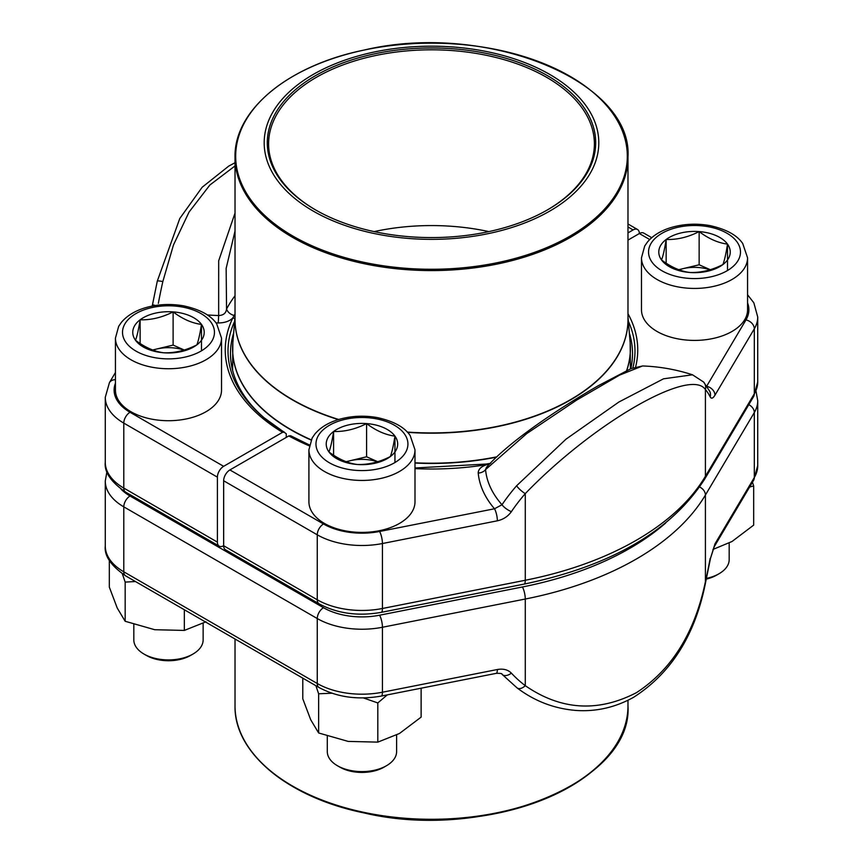 <?xml version="1.0" encoding="UTF-8"?>
<svg xmlns="http://www.w3.org/2000/svg" width="863" height="863" viewBox="0 0 863 863"><rect width="100%" height="100%" fill="white"/><g stroke="black" fill="none" stroke-linecap="round" stroke-linejoin="round"><path stroke-width="1.29" d="M649.72 239.526L639.354 233.539L627.984 240.108M630.788 368.717A201.014 116.052 0 0 0 632.514 353.539A201.014 116.052 0 0 0 629.343 333.021M497.358 520.81L382.428 543.528L382.428 608.491A8.846 2.341 78.8 0 1 381.284 612.342C358.134 616.43 337.401 613.593 319.094 603.82L225.48 549.774A8.846 5.102 -60 0 1 223.646 545.729L223.646 480.767A8.846 5.102 -60 0 1 229.903 469.936L323.506 523.981A54.369 31.392 0 0 0 379.569 531.479L494.499 508.771A8.846 2.341 78.8 0 1 497.358 520.81C503.269 519.515 507.94 516.452 511.392 511.64A8.846 2.913 34.2 0 1 501.996 504.736A180.367 139.331 -30.7 0 1 516.592 485.783L565.955 439.202L618.911 402.007L663.518 378.814L692.514 374.801A181.672 181.672 0 0 0 642.568 365.966L619.591 375.114L576.57 400.141L526.797 433.539L485.545 469.612A150.896 87.12 0 0 0 501.996 504.736L494.499 508.771A158.242 91.359 0 0 1 478.21 473.043A8.846 7.206 174.7 0 0 485.545 469.612L486.419 467.368C512.007 438.566 565.729 404.445 598.48 385.61L631.058 368.598L642.568 365.977M309.267 445.847A206.246 119.072 180 0 1 288.825 435.923L229.903 469.936M692.514 374.801L703.615 382.029L709.742 391.327A8.846 8.058 153.8 0 1 710.173 396.872A171.586 45.372 101.2 0 0 705.416 389.612C690.627 366.807 593.291 423.14 525.276 493.614L525.276 580.26A289.526 167.152 0 0 0 705.416 476.257L754.316 393.787A63.215 36.494 0 0 0 757.725 381.964L757.725 317.001A63.215 36.494 180 0 1 754.316 328.825L754.316 393.787A8.846 6.828 30.7 0 1 753.561 396.646L704.661 479.116A8.846 6.828 30.7 0 0 705.416 476.257L705.416 389.612A8.846 8.36 137.9 0 0 703.669 382.082M627.984 232.891L633.097 229.936A8.846 5.102 120 0 1 637.52 229.493A8.846 5.102 120 0 1 639.354 233.539A8.846 5.102 -60 0 1 643.776 233.107L651.705 237.681M516.592 485.783A8.846 2.222 40.9 0 0 525.276 493.614A171.586 132.546 149.3 0 0 511.392 511.64M489.472 464.132L486.851 464.639A3.538 0.777 -99.1 0 0 486.29 464.035L490.669 463.302M706.743 386.074L745.956 319.946A8.846 6.828 -149.3 0 1 754.316 328.825L714.974 395.178A8.846 6.828 -149.3 0 0 706.948 386.376M288.825 435.923L290.572 435.729L309.439 444.963M115.437 383.194A54.369 31.392 0 0 0 130.033 412.277L223.646 466.322L282.568 432.309A206.246 119.072 180 0 1 232.816 317.972L234.24 315.437A8.846 6.904 27.7 0 1 226.548 309.083C226.009 313.204 223.377 315.351 218.663 315.534L218.684 260.788L235.016 213.107M215.987 322.881A158.242 91.359 0 0 0 218.263 322.967C224.682 322.891 229.536 321.23 232.816 317.972A3.538 2.783 -154.2 0 1 234.855 318.868M234.65 321.263A203.485 117.476 0 0 0 263.7 417.476L286.268 433.776L286.268 437.39M233.657 333.021A201.014 116.052 0 0 0 230.486 353.539A201.014 116.052 0 0 0 264.725 418.328M223.646 466.322A8.846 5.102 120 0 0 217.4 477.153L217.4 542.115A8.846 5.102 120 0 0 219.224 546.16A8.846 5.102 120 0 0 223.646 545.729L317.26 599.774A63.215 36.494 0 0 0 382.428 608.491L525.276 580.26A8.846 2.341 78.8 0 1 524.121 584.111L381.284 612.342M235.556 165.545L209.892 184.984L189.04 212.082L173.485 244.93L162.837 281.543A180.367 47.702 101.2 0 0 158.339 303.345M235.016 231.057L226.149 268.382L226.548 309.083A214.143 123.636 180 0 1 235.016 295.75M162.837 281.543A8.846 0.787 -167.4 0 0 157.314 281.047L152.503 304.671L155.372 305.513M218.263 322.967L218.663 315.534A150.896 87.12 0 0 1 207.271 314.93M284.52 432.266L282.568 432.309M495.459 53.517A167.303 96.591 180 0 1 533.399 219.375A167.303 96.591 180 0 1 265.631 155.416A167.303 96.591 180 0 1 495.459 53.517M494.283 55.167A164.207 94.811 180 0 1 547.617 209.806A164.207 94.811 180 0 1 315.383 209.806A164.207 94.811 180 0 1 294.941 90.108A164.207 94.811 180 0 1 494.283 55.167M315.858 210.076A162.891 94.045 180 0 1 268.609 143.851A162.891 94.045 180 0 1 493.776 56.958A162.891 94.045 180 0 1 594.391 143.851A162.891 94.045 180 0 1 547.142 210.076M374.132 231.597A162.891 94.045 180 0 1 488.868 231.597M192.988 654.046L190.54 655.459A31.197 18.004 180 0 1 146.43 655.459L143.97 654.046A34.66 20.011 0 0 0 192.988 654.046A34.66 20.011 0 0 0 203.139 639.893L203.139 623.356M173.118 311.888A35.728 20.626 180 0 1 201.478 324.423A35.728 20.626 180 0 1 196.85 344.876A35.728 20.626 180 0 1 163.851 352.794A35.728 20.626 180 0 1 135.491 340.249A35.728 20.626 180 0 1 140.119 319.795A35.728 20.626 180 0 1 173.118 311.888C182.535 319.008 191.996 323.194 201.478 324.423C199.936 334.186 198.393 341.004 196.85 344.876C185.836 350.475 174.833 353.118 163.851 352.794C154.423 351.586 144.973 347.401 135.491 340.249C137.023 336.419 138.565 329.601 140.119 319.795C151.101 320.119 162.104 317.476 173.118 311.888L173.118 345.092L184.251 350.011M221.521 390.087A53.042 30.626 180 0 1 168.479 420.713A53.042 30.626 180 0 1 115.437 390.087L115.437 338.113A53.042 30.626 180 0 0 168.479 368.738A53.042 30.626 180 0 0 221.521 338.113L221.521 390.087M133.819 624.467L133.819 639.893A34.66 20.011 0 0 0 136.473 647.563A34.66 20.011 0 0 0 143.97 654.046M201.478 324.423L201.478 350.82M152.945 350.098A30.939 17.864 180 0 1 156.613 349.04L173.118 345.092M152.665 349.99L156.613 349.04A30.939 17.864 180 0 1 184.013 350.087M140.119 319.795L140.119 343.485M706.473 578.372A34.66 20.011 0 0 0 719.03 573.744L716.57 575.157A31.197 18.004 180 0 1 706.312 579.095M699.149 231.586A35.728 20.626 180 0 1 727.509 244.121A35.728 20.626 180 0 1 722.881 264.574A35.728 20.626 180 0 1 689.882 272.492A35.728 20.626 180 0 1 661.522 259.946A35.728 20.626 180 0 1 666.15 239.493A35.728 20.626 180 0 1 699.149 231.586C708.577 238.706 718.027 242.891 727.509 244.121C725.977 253.884 724.435 260.702 722.881 264.574C711.867 270.173 700.875 272.816 689.882 272.492C680.465 271.284 671.004 267.099 661.522 259.946C663.064 256.117 664.607 249.299 666.15 239.493C677.142 239.817 688.135 237.185 699.149 231.586L699.149 264.79L710.292 269.709M747.563 309.785A53.042 30.626 180 0 1 694.521 340.41A53.042 30.626 180 0 1 641.479 309.785L641.479 257.81A53.042 30.626 180 0 0 694.521 288.436A53.042 30.626 180 0 0 747.563 257.81L747.563 309.785M719.03 573.744A34.66 20.011 0 0 0 729.181 559.591L729.181 543.054M727.509 244.121L727.509 270.518M678.976 269.795A30.939 17.864 180 0 1 682.655 268.738L699.149 264.79M678.696 269.688L682.655 268.738A30.939 17.864 180 0 1 710.044 269.785M666.15 239.493L666.15 263.183M386.462 765.74L384.013 767.164A31.197 18.004 180 0 1 339.903 767.164L337.444 765.74A34.66 20.011 0 0 0 386.462 765.74A34.66 20.011 0 0 0 396.613 751.597L396.613 735.06M366.592 423.582A35.728 20.626 180 0 1 394.952 436.128A35.728 20.626 180 0 1 390.324 456.581A35.728 20.626 180 0 1 357.325 464.488A35.728 20.626 180 0 1 328.954 451.953A35.728 20.626 180 0 1 333.593 431.5A35.728 20.626 180 0 1 366.592 423.582C376.009 430.713 385.47 434.898 394.952 436.128C393.409 445.88 391.867 452.697 390.324 456.581C379.31 462.18 368.307 464.812 357.325 464.488C347.897 463.291 338.447 459.105 328.954 451.953C330.497 448.113 332.039 441.295 333.593 431.5C344.574 431.824 355.578 429.181 366.592 423.582L366.592 456.786L377.724 461.716M414.995 501.781A53.042 30.626 180 0 1 361.953 532.406A53.042 30.626 180 0 1 308.911 501.781L308.911 449.817A53.042 30.626 180 0 0 361.953 480.443A53.042 30.626 180 0 0 414.995 449.817L414.995 501.781M327.293 736.171L327.293 751.597A34.66 20.011 0 0 0 329.946 759.267A34.66 20.011 0 0 0 337.444 765.74M394.952 436.128L394.952 462.514M346.419 461.791A30.939 17.864 180 0 1 350.087 460.745L366.592 456.786M346.139 461.694L350.087 460.745A30.939 17.864 180 0 1 377.487 461.791M333.593 431.5L333.593 455.189M752.45 482.244L753.679 485.934L753.679 525.114L732.029 541.489L712.946 549.451M753.679 485.934L749.613 487.034M517.099 687.919A8.846 5.351 -52.8 0 0 525.276 685.675C560.842 710.217 597.886 712.558 636.387 692.698C671.835 669.677 694.844 632.665 705.416 581.673L705.416 495.028A289.526 167.152 180 0 1 525.276 599.03L382.428 627.261A63.215 36.494 180 0 1 317.26 618.544L123.787 506.84A63.215 36.494 180 0 1 105.275 481.036L105.275 545.999A63.215 36.494 0 0 0 123.787 571.802L123.787 506.84A8.846 5.102 -60 0 1 130.033 496.009L323.506 607.714A54.369 31.392 0 0 0 379.569 615.211L522.406 586.98A280.691 162.05 0 0 0 665.653 523.032M714.219 546.732A8.846 6.828 -149.3 0 0 714.974 543.873L710.497 558.329L714.219 546.732L753.561 480.367A8.846 6.828 -149.3 0 0 754.316 477.519L754.316 412.557L705.416 495.028A8.846 6.828 -149.3 0 0 699.613 487.002M710.497 558.329L705.686 581.942A8.846 0.787 -167.4 0 0 705.416 581.673A171.586 45.372 101.2 0 0 710.173 558.372M323.506 607.714A8.846 5.102 -60 0 0 317.26 618.544L317.26 683.507A8.846 5.102 120 0 0 319.094 687.552L125.62 575.848A8.846 5.102 120 0 1 123.787 571.802L317.26 683.507A63.215 36.494 0 0 0 382.428 692.223L497.358 669.515A8.846 2.341 78.8 0 1 496.225 673.356L381.284 696.074A8.846 2.341 78.8 0 0 382.428 692.223L382.428 627.261A8.846 2.341 -101.2 0 0 379.569 615.211M705.686 581.942C695.481 634.553 671.446 673.011 633.582 697.304C615.211 707.509 595.869 711.878 575.556 710.411C553.981 708.577 534.488 701.069 517.066 687.897L502.05 674.327A8.846 5.534 -42.9 0 0 511.392 673.14C507.929 669.688 503.258 668.48 497.358 669.515M421.122 688.199L421.122 717.121L399.461 733.496L377.811 742.126L348.231 741.414L318.641 732.978L310.723 719.764L302.794 698.814L302.794 678.145M387.304 694.877L377.811 702.946L377.811 742.126M331.813 693.216L318.641 693.787L318.641 732.978M318.641 693.787L315.89 685.707M377.811 702.946L363.377 697.919M184.337 609.753L184.337 630.422L154.757 629.72L125.167 621.274L117.249 608.059L109.321 587.12L109.321 560.475M205.987 621.792L184.337 630.422M135.459 581.533L125.167 582.094L125.167 621.274M125.167 582.094L122.352 573.819M627.984 313.722A206.246 119.072 180 0 1 635.61 367.002M745.956 319.946A54.369 31.392 0 0 0 747.563 302.891M379.569 531.479A8.846 2.341 78.8 0 1 382.428 543.528A63.215 36.494 180 0 1 317.26 534.812L317.26 599.774A8.846 5.102 -60 0 0 319.094 603.82M323.506 523.981A8.846 5.102 120 0 0 317.26 534.812L223.646 480.767M710.173 396.872C711.36 399.019 712.957 398.447 714.974 395.178M478.21 473.043C478.253 469.299 481.133 466.495 486.851 464.639A206.246 119.072 180 0 1 414.995 468.631M632.87 367.908A203.485 117.476 0 0 0 628.35 321.263M217.4 477.153L123.787 423.107L123.787 488.07L217.4 542.115M105.275 462.266A63.215 36.494 0 0 0 123.787 488.07A8.846 5.102 120 0 0 125.62 492.115C110.939 481.986 104.164 472.029 105.275 462.266L105.275 397.304A63.215 36.494 180 0 0 123.787 423.107A8.846 5.102 -60 0 1 130.033 412.277M633.097 229.936L627.984 226.98M115.437 372.514L109.439 382.633A8.846 6.828 30.7 0 1 115.437 379.731M235.016 315.685A3.538 2.762 27.7 0 0 234.24 315.437A206.106 118.997 180 0 1 235.016 313.992M263.7 417.476A203.485 117.476 0 0 0 284.175 432.061M311.111 440.033A198.911 114.844 180 0 1 232.589 348.609A198.911 114.844 180 0 1 232.654 345.707M630.346 345.707A198.911 114.844 180 0 1 630.411 348.609A198.911 114.844 180 0 1 626.786 370.443M496.527 457.142A198.911 114.844 180 0 1 414.995 463.053M627.984 318.576A196.494 113.441 180 0 1 407.541 432.341M338.318 419.612A196.494 113.441 180 0 1 235.016 318.576M235.016 316.861L232.837 342.784A198.9 114.833 0 0 0 311.209 439.817M414.995 462.805A198.9 114.833 0 0 0 496.872 456.818M626.667 370.497A198.9 114.833 0 0 0 630.163 342.784L630.411 368.868M407.282 432.061A196.484 113.441 0 0 0 627.984 319.493L627.984 157.152A196.484 113.441 180 0 1 356.387 261.964A196.484 113.441 180 0 1 235.016 157.152L235.016 319.493A196.484 113.441 0 0 0 338.728 419.494M356.635 260.68A195.815 113.053 0 0 0 612.439 199.429A195.815 113.053 0 0 0 506.365 51.748A195.815 113.053 0 0 0 250.561 112.988A195.815 113.053 0 0 0 356.635 260.68M210.939 322.158A45.966 26.537 0 0 0 131.985 316.203A45.966 26.537 0 0 0 162.524 358.652A45.966 26.537 0 0 0 210.939 322.158M736.97 241.856A45.966 26.537 0 0 0 658.027 235.901A45.966 26.537 0 0 0 688.555 278.35A45.966 26.537 0 0 0 736.97 241.856M404.413 433.862A45.966 26.537 0 0 0 325.459 427.897A45.966 26.537 0 0 0 355.998 470.357A45.966 26.537 0 0 0 404.413 433.862M627.984 705.848C632.935 782.568 485.319 841.749 363.959 812.914C288.177 797.509 234.002 752.924 235.016 705.848A196.484 113.441 0 0 0 356.387 810.67A196.484 113.441 0 0 0 627.984 705.848L627.984 700.26M610.562 752.558A195.815 113.053 180 0 1 356.635 811.252A195.815 113.053 180 0 1 252.438 752.558M511.392 673.14A171.586 132.546 149.3 0 0 525.276 685.675L525.276 599.03A8.846 2.341 -101.2 0 0 522.406 586.98M714.974 543.873L754.316 477.519A63.215 36.494 0 0 0 757.725 465.696L757.725 400.734A63.215 36.494 180 0 1 754.316 412.557A8.846 6.828 -149.3 0 0 748.804 404.671M121.133 489.245A54.369 31.392 0 0 0 130.033 496.009M747.563 294.768L753.841 302.816L757.725 317.001M524.121 584.111C611.241 565.901 671.425 530.896 704.661 479.116M753.561 396.646L757.725 381.964M414.995 467.973L486.29 464.035M637.52 229.493L627.984 223.981M109.439 382.633L105.275 397.304M235.016 162.74L228.76 166.074L202.158 187.26L179.795 218.479L157.314 281.058M152.222 306.063L152.503 304.671M219.224 546.16L125.62 492.115M232.837 342.784L232.589 370.27M627.984 316.861L630.163 342.784M627.984 157.152C632.935 80.432 485.319 21.251 363.959 50.086C288.177 65.491 234.002 110.076 235.016 157.152M221.521 338.113L216.678 323.808C210.993 315.416 200.022 309.439 183.754 305.88C170.669 303.571 157.961 304.175 145.61 307.681C135.167 310.745 127.098 315.631 121.413 322.331L118.673 326.311L115.437 338.113M747.563 257.81L742.719 243.506C737.034 235.114 726.053 229.137 709.785 225.577C696.711 223.269 683.992 223.873 671.641 227.379C661.198 230.443 653.129 235.329 647.455 242.028L644.704 246.009L641.479 257.81M414.995 449.817L410.152 435.502C404.467 427.12 393.496 421.144 377.228 417.573C364.143 415.276 351.435 415.869 339.083 419.386C328.641 422.449 320.572 427.325 314.887 434.035L312.147 438.016L308.911 449.817M235.016 705.848L235.016 639.019M757.725 465.696L753.561 480.367M125.62 575.848C110.939 565.718 104.164 555.761 105.275 545.999M319.094 687.552C337.401 697.326 358.134 700.163 381.284 696.074M496.214 673.356C500.421 673.237 502.363 673.561 502.05 674.327M757.725 400.734L756.064 391.349M106.936 471.651L105.275 481.036"/></g></svg>
